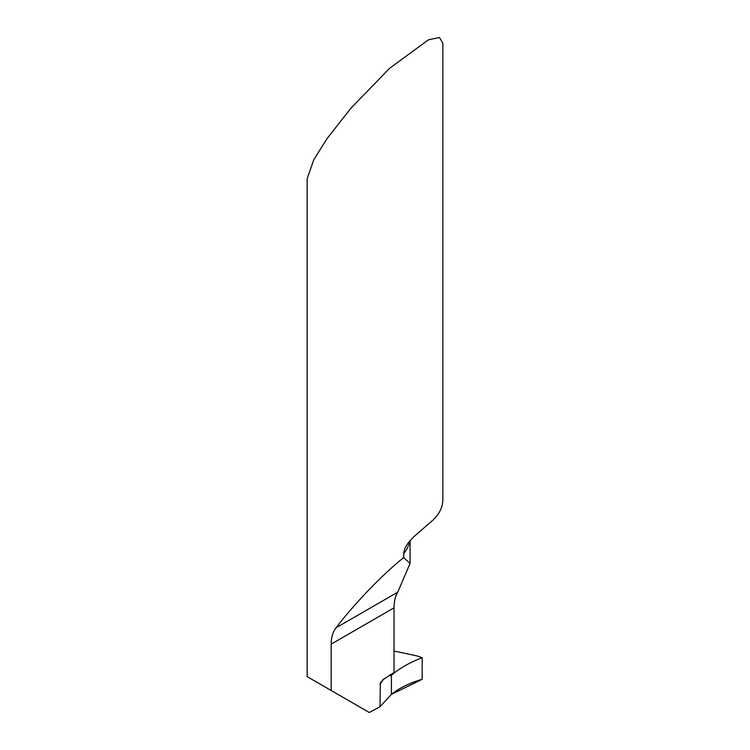 <?xml version="1.0" encoding="UTF-8"?>
<svg xmlns="http://www.w3.org/2000/svg" width="750" height="750" viewBox="0 0 750 750"><rect width="100%" height="100%" fill="white"/><g stroke="black" fill="none" stroke-linecap="round" stroke-linejoin="round"><path stroke-width="1.12" d="M403.706 557.625L403.762 552.488L404.991 548.119L408.056 543.047L413.588 536.934L432.638 520.378A67.856 39.178 180 0 0 442.856 499.706L442.856 43.069L439.434 37.5L428.428 39.816L389.513 68.4L350.944 108.169L327.019 138.637L313.762 159.806L307.144 178.791L307.144 676.613L331.181 690.497L331.181 644.128C331.153 637.603 332.766 632.166 336.019 627.816C354.356 603.694 383.259 573.713 403.706 557.625L410.072 563.381L397.762 592.172C395.353 595.988 394.116 601.209 394.031 607.847L394.031 672.488L382.847 679.791L380.372 682.903L379.978 706.763L369.291 712.5L331.181 690.497M390.188 674.7L391.406 675.291L390.225 674.681L391.406 675.291L391.406 694.341L379.978 706.763M389.541 675.075L390.291 675.778L391.406 675.291C399.6 668.259 409.856 662.4 422.184 657.712L417.094 655.941L394.031 651.038M422.184 657.712C409.856 662.4 399.6 668.259 391.406 675.291L391.406 694.341C399.741 687.788 410.006 682.781 422.184 679.322L422.184 657.712L422.184 679.322L391.406 694.341L391.406 675.291M403.706 553.678A67.856 39.178 0 0 0 409.744 540.966M336.019 627.816L397.762 592.172M331.181 644.128L394.031 607.847M384.272 678.544A96.131 55.5 0 0 0 379.978 684.291M410.072 563.381L410.072 540.591"/></g></svg>
